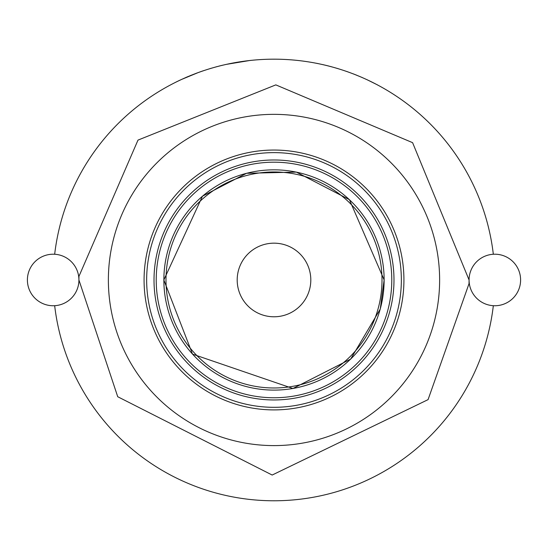 <?xml version="1.0" encoding="UTF-8"?>
<svg xmlns="http://www.w3.org/2000/svg" width="548" height="548" viewBox="0 0 548 548"><rect width="100%" height="100%" fill="white"/><g stroke="black" fill="none" stroke-linecap="round" stroke-linejoin="round"><path stroke-width="0.82" d="M469.074 279.973A25.763 25.763 0 0 0 494.837 305.743A25.763 25.763 0 0 0 520.6 279.973A25.763 25.763 0 0 0 494.837 254.21A25.763 25.763 0 0 0 469.074 279.973L469.04 283.624L428.07 399.629L272.178 475.041L117.724 396.725L78.926 279.973A25.763 25.763 0 0 0 53.163 254.21A25.763 25.763 0 0 0 27.4 279.973A25.763 25.763 0 0 0 53.163 305.743A25.763 25.763 0 0 0 78.926 279.973L78.96 276.329L137.993 140.103L275.822 84.878L412.596 142.665L469.074 279.973M366.927 79.645L377.647 84.974M316.532 63.273L324.327 64.952M185.662 77.576L187.937 76.597M190.115 75.693L197.362 72.863M218.803 66.15L222.7 65.185M210.028 68.61L217.131 66.589M493.33 305.695A220.837 220.837 0 0 1 54.67 305.695M176.196 81.981L180.093 80.097M199.588 72.055L203.486 70.699M225.899 64.445L250.265 60.417M325.3 65.185L329.197 66.15M346.74 71.466L354.734 74.425M353.563 73.973L362.338 77.576M330.177 66.404L337.972 68.61M355.515 74.734L356.488 75.124M54.67 254.258A220.837 220.837 0 0 1 493.33 254.258A220.837 220.837 0 0 0 54.67 254.258M181.073 79.645L198.616 72.405M154.015 279.973A119.985 119.985 0 0 0 274 399.965A119.985 119.985 0 0 0 393.985 279.973A119.985 119.985 0 0 0 274 159.989A119.985 119.985 0 0 0 154.015 279.973M401.348 279.973A127.348 127.348 0 0 1 274 407.322A127.348 127.348 0 0 1 146.652 279.973A127.348 127.348 0 0 1 274 152.625A127.348 127.348 0 0 1 401.348 279.973M144.076 279.973A129.924 129.924 0 0 0 274 409.904A129.924 129.924 0 0 0 403.924 279.973A129.924 129.924 0 0 0 274 150.049A129.924 129.924 0 0 0 144.076 279.973M156.221 279.973A117.779 117.779 0 0 0 274 397.752A117.779 117.779 0 0 0 391.779 279.973A117.779 117.779 0 0 0 274 162.194A117.779 117.779 0 0 0 156.221 279.973M237.195 279.973A36.805 36.805 0 0 0 274 316.785A36.805 36.805 0 0 0 310.805 279.973A36.805 36.805 0 0 0 274 243.168A36.805 36.805 0 0 0 237.195 279.973M108.374 279.973A165.626 165.626 0 0 0 274 445.599A165.626 165.626 0 0 0 439.626 279.973A165.626 165.626 0 0 0 274 114.347A165.626 165.626 0 0 0 108.374 279.973M165.996 279.973A108.004 108.004 0 0 0 274 387.977A108.004 108.004 0 0 0 382.004 279.973A108.004 108.004 0 0 0 274 171.969A108.004 108.004 0 0 0 165.996 279.973M384.134 279.973A110.134 110.134 0 0 1 274 390.108A110.134 110.134 0 0 1 163.866 279.973A110.134 110.134 0 0 1 274 169.839A110.134 110.134 0 0 1 384.134 279.973L380.257 309.045L350.665 359.084L292.94 388.498L192.519 354.118L163.838 279.973L202.459 196.211L246.607 173.278L296.338 172.106L349.412 199.671L384.162 279.973"/></g></svg>
